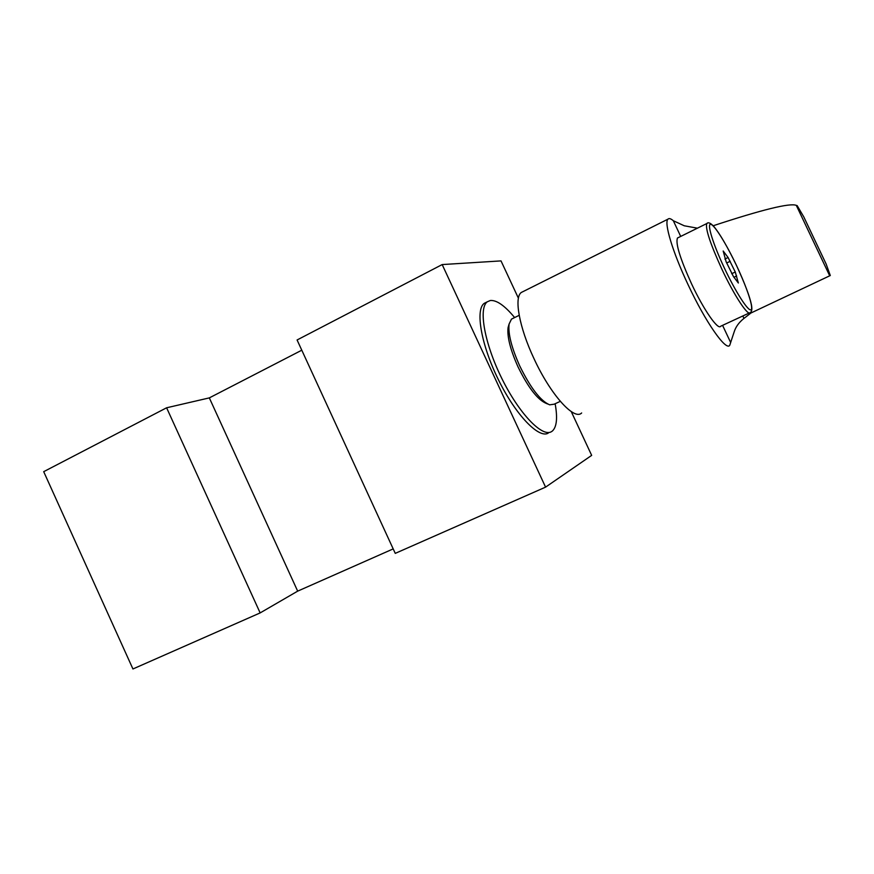 <?xml version="1.0" encoding="UTF-8"?>
<svg xmlns="http://www.w3.org/2000/svg" width="874" height="874" viewBox="0 0 874 874"><rect width="100%" height="100%" fill="white"/><g stroke="black" fill="none" stroke-linecap="round" stroke-linejoin="round"><path stroke-width="1.31" d="M393.202 548.894L297.673 591.141L260.146 612.914L132.935 668.971L43.7 471.665L166.606 407.787L209.323 397.889L297.673 591.141M571.257 411.588L591.665 455.376L545.573 487.135L395.256 553.373L297.084 339.975L442.178 264.571L501.021 260.9L518.413 298.209M209.323 397.889L301.781 350.201M260.146 612.914L166.606 407.787M545.573 487.135L442.178 264.571M486.436 302.229L484.229 303.344C475.085 309.691 481.17 345.012 498.53 379.982C515.769 415.03 538.854 438.879 548.227 433.143M514.633 317.568C504.779 305.66 496.672 299.968 490.325 300.503L487.331 301.781C478.264 308.085 484.436 343.406 501.796 378.42C519.047 413.5 542.077 437.404 551.385 431.712L552.412 431.002C556.771 426.894 557.678 417.805 555.143 403.744M512.94 318.398L511.476 319.119L509.094 324.046C507.98 333.671 511.53 347.644 519.757 365.988C530.573 387.99 540.547 400.937 549.648 404.826L554.16 404.192L560.3 401.352M508.876 324.8L508.078 327.553C507.018 336.621 510.34 349.742 518.042 366.927C528.18 387.553 537.554 399.702 546.152 403.362L547.583 403.963M523.198 291.523L521.33 292.451C513.901 297.368 519.189 327.237 533.872 358.384C550.456 394.589 574.284 420.897 581.647 412.965M697.408 228.18L684.244 225.776L673.319 220.729C670.828 218.598 669.036 218.063 667.965 219.155C663.803 222.477 672.609 252.029 688.002 284.531C705.58 322.244 726.25 351.632 729.757 345.252L734.193 331.803C735.755 326.81 739.011 322.353 743.96 318.409L742.813 315.984M673.319 220.729L680.704 236.417M749.324 312.958L720.7 326.221C718.166 330.601 703.69 309.877 691.52 283.755C680.048 258.453 675.373 243.201 677.481 238.012L678.29 237.619M722.579 325.357L730.598 342.389M743.96 318.409L750.963 312.99L830.3 275.529L826.17 264.09L803.774 216.861L797.143 205.587L796.301 205.368C790.041 202.779 762.336 209.574 713.173 225.765M733.505 276.665L726.163 261.861L723.18 251.002L728.086 257.502L735.274 272.011L738.355 283.001L733.505 276.665M796.301 205.368L829.71 275.823M826.17 264.09L803.774 216.861M677.481 238.012L706.749 223.569C708.137 221.963 710.464 222.903 713.741 226.377C719.815 233.598 727.485 246.785 736.727 265.947C726.36 243.955 714.255 224.454 710.617 224.29C706.815 223.766 713.129 244.272 724.404 268.11C735.624 291.96 748.188 311.483 750.963 309.8C753.901 308.467 747.117 287.928 736.716 265.947C744.888 283.744 749.772 296.581 751.378 304.491C752.285 309.145 751.88 311.832 750.176 312.564C748.21 316.705 734.204 295.532 721.891 269.214C710.245 243.726 705.198 228.518 706.749 223.569L707.372 223.241M723.585 252.542L724.164 252.258M728.086 257.502L724.863 259.054M726.764 262.943L730.205 261.282M735.274 272.011L731.702 273.715M736.64 275.998L734.269 277.113L736.673 275.955M738.017 281.636L737.459 281.898M484.229 303.344L487.331 301.781M508.078 327.553L509.094 324.046M511.476 319.119L519.189 315.317M521.33 292.451L667.965 219.155"/></g></svg>
